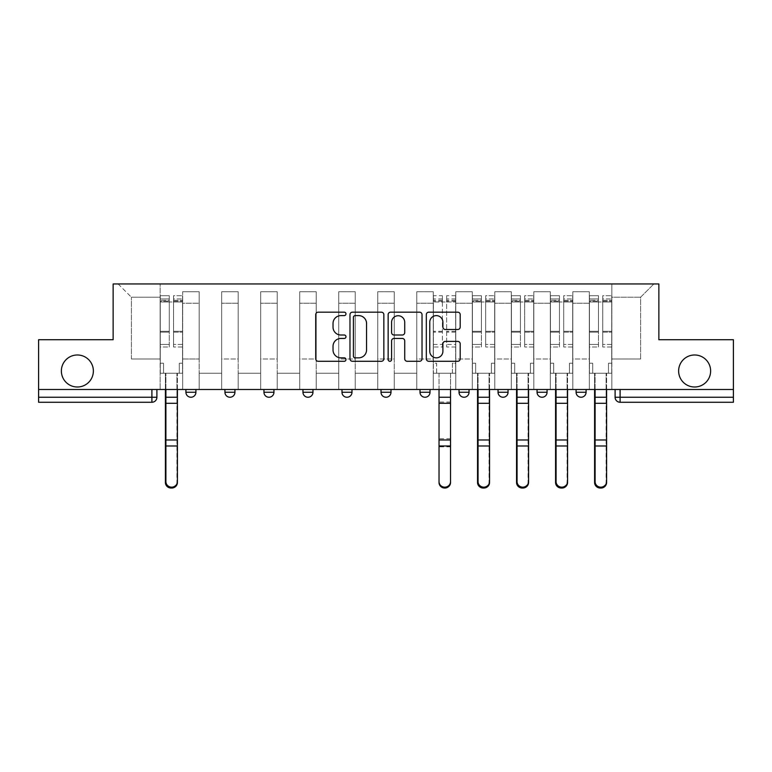 <?xml version="1.0" encoding="UTF-8"?>
<svg xmlns="http://www.w3.org/2000/svg" width="772" height="772" viewBox="0 0 772 772"><rect width="100%" height="100%" fill="white"/><g stroke="black" fill="none" stroke-linecap="round" stroke-linejoin="round"><path stroke-width="0.58" stroke-dasharray="3.86 2.9" d="M345.981 313.895A1.718 1.718 0 0 0 344.264 312.178L318.18 312.178A2.451 2.451 0 0 0 315.729 314.638L315.729 358.826A2.451 2.451 0 0 0 318.18 361.277L344.264 361.277A1.718 1.718 0 0 0 345.981 359.559A1.718 1.718 0 0 0 344.264 357.841L340.886 357.841A7.855 7.855 0 0 1 333.031 349.986L333.031 346.3A7.855 7.855 0 0 1 340.886 338.445L344.264 338.445A1.718 1.718 0 0 0 345.981 336.727A1.718 1.718 0 0 0 344.264 335.009L340.886 335.009A7.855 7.855 0 0 1 333.031 327.154L333.031 323.468A7.855 7.855 0 0 1 340.886 315.613L344.264 315.613A1.718 1.718 0 0 0 345.981 313.895M678.627 370.994A16.009 16.009 0 0 0 694.636 387.004A16.009 16.009 0 0 0 710.636 370.994A16.009 16.009 0 0 0 694.636 354.985A16.009 16.009 0 0 0 678.627 370.994M61.364 370.994A16.009 16.009 0 0 0 77.364 387.004A16.009 16.009 0 0 0 93.373 370.994A16.009 16.009 0 0 0 77.364 354.985A16.009 16.009 0 0 0 61.364 370.994M576.086 389.503L586.083 389.503L586.083 392.253A4.999 4.999 0 0 1 581.084 397.252A4.999 4.999 0 0 1 576.086 392.253L576.086 389.503L586.083 389.503M537.061 389.503L547.068 389.503L537.061 389.503L537.061 392.253A4.999 4.999 0 0 0 542.069 397.252A4.999 4.999 0 0 0 547.068 392.253L537.061 392.253M508.053 389.503L498.046 389.503L508.053 389.503L508.053 392.253A4.999 4.999 0 0 1 503.054 397.252A4.999 4.999 0 0 1 498.046 392.253L508.053 392.253M459.031 389.503L469.038 389.503L459.031 389.503L459.031 392.253A4.999 4.999 0 0 0 464.03 397.252A4.999 4.999 0 0 0 469.038 392.253L459.031 392.253M420.016 389.503L430.023 389.503L420.016 389.503M381.001 389.503L390.999 389.503L381.001 389.503M341.977 389.503L351.984 389.503L341.977 389.503L341.977 392.253L351.984 392.253M312.969 389.503L302.962 389.503L312.969 389.503L312.969 392.253A4.999 4.999 0 0 1 307.97 397.252M263.947 389.503L273.954 389.503L273.954 392.253A4.999 4.999 0 0 1 268.945 397.252A4.999 4.999 0 0 1 263.947 392.253L263.947 389.503L273.954 389.503M224.932 389.503L234.939 389.503L224.932 389.503M185.917 389.503L195.914 389.503L185.917 389.503L185.917 392.253L195.914 392.253M733.4 389.503L38.6 389.503L38.6 339.728L113.137 339.728L113.137 283.951L658.863 283.951L658.863 339.728L733.4 339.728L733.4 397.252L615.101 397.252A4.999 4.999 0 0 0 620.099 402.26L733.4 402.26L733.4 397.252M38.6 389.503L151.901 389.503L38.6 389.503L38.6 402.26L151.901 402.26A4.999 4.999 0 0 0 156.899 397.252L38.6 397.252M182.665 303.213L182.665 358.99L182.665 303.213L199.166 303.213L199.166 291.71L199.166 358.99L199.166 303.213L182.665 303.213M182.665 389.503L182.665 291.71L199.166 291.71L182.665 291.71L182.665 389.503L182.665 373.243L160.151 373.243L182.665 373.243L182.665 389.503L160.151 389.503L160.151 283.951L611.849 283.951L118.135 283.951L160.151 283.951L160.151 358.99L160.151 297.21L131.394 297.21L160.151 297.21L160.151 283.951L160.151 389.503L160.151 373.243L160.151 389.503L182.665 389.503M199.166 389.503L199.166 291.71L182.665 291.71L199.166 291.71L199.166 389.503L199.166 373.243L221.68 373.243L199.166 373.243L199.166 389.503L221.68 389.503L221.68 291.71L221.68 303.213L221.68 291.71L238.191 291.71L238.191 303.213L238.191 291.71L221.68 291.71L221.68 389.503L221.68 373.243L221.68 389.503L199.166 389.503M221.68 358.99L221.68 303.213L221.68 358.99L238.191 358.99L238.191 303.213L238.191 358.99L221.68 358.99M238.191 389.503L238.191 291.71L221.68 291.71L238.191 291.71L238.191 389.503L238.191 373.243L260.695 373.243L238.191 373.243L238.191 389.503L260.695 389.503L260.695 291.71L260.695 303.213L260.695 291.71L277.206 291.71L277.206 303.213L277.206 291.71L260.695 291.71L260.695 389.503L260.695 373.243L260.695 389.503L238.191 389.503M260.695 358.99L260.695 303.213L260.695 358.99L277.206 358.99L277.206 303.213L277.206 358.99L260.695 358.99M277.206 389.503L277.206 291.71L260.695 291.71L277.206 291.71L277.206 389.503L277.206 373.243L299.71 373.243L277.206 373.243L277.206 389.503L299.71 389.503L299.71 291.71L299.71 303.213L299.71 291.71L316.221 291.71L316.221 303.213L316.221 291.71L299.71 291.71L299.71 389.503L299.71 373.243L299.71 389.503L277.206 389.503M299.71 358.99L299.71 303.213L299.71 358.99L316.221 358.99L316.221 303.213L316.221 358.99L299.71 358.99M316.221 389.503L316.221 291.71L299.71 291.71L316.221 291.71L316.221 389.503L316.221 373.243L338.734 373.243L316.221 373.243L316.221 389.503L338.734 389.503L338.734 291.71L338.734 303.213L338.734 291.71L355.236 291.71L355.236 303.213L355.236 291.71L338.734 291.71L338.734 389.503L338.734 373.243L338.734 389.503L316.221 389.503M338.734 358.99L338.734 303.213L338.734 358.99L355.236 358.99L355.236 303.213L355.236 358.99L338.734 358.99M355.236 389.503L355.236 291.71L338.734 291.71L355.236 291.71L355.236 389.503L355.236 373.243L377.749 373.243L355.236 373.243L355.236 389.503L377.749 389.503L377.749 291.71L377.749 303.213L377.749 291.71L394.251 291.71L394.251 303.213L394.251 291.71L377.749 291.71L377.749 389.503L377.749 373.243L377.749 389.503L355.236 389.503M377.749 358.99L377.749 303.213L377.749 358.99L394.251 358.99L394.251 303.213L394.251 358.99L377.749 358.99M394.251 389.503L394.251 291.71L377.749 291.71L394.251 291.71L394.251 389.503L394.251 373.243L416.764 373.243L394.251 373.243L394.251 389.503L416.764 389.503L416.764 291.71L416.764 303.213L416.764 291.71L433.266 291.71L433.266 303.213L433.266 291.71L416.764 291.71L416.764 389.503L416.764 373.243L416.764 389.503L394.251 389.503M416.764 358.99L416.764 303.213L416.764 358.99L433.266 358.99L433.266 303.213L433.266 358.99L416.764 358.99M433.266 389.503L433.266 291.71L416.764 291.71L433.266 291.71L433.266 389.503L433.266 373.243L455.779 373.243L433.266 373.243L433.266 389.503L455.779 389.503L455.779 291.71L455.779 303.213L455.779 291.71L472.29 291.71L472.29 303.213L472.29 291.71L455.779 291.71L455.779 389.503L455.779 373.243L455.779 389.503L433.266 389.503M455.779 358.99L455.779 303.213L455.779 358.99L472.29 358.99L472.29 303.213L472.29 358.99L455.779 358.99M472.29 389.503L472.29 291.71L455.779 291.71L472.29 291.71L472.29 389.503L472.29 373.243L494.794 373.243L472.29 373.243L472.29 389.503L494.794 389.503L494.794 291.71L494.794 303.213L494.794 291.71L511.305 291.71L511.305 303.213L511.305 291.71L494.794 291.71L494.794 389.503L494.794 373.243L494.794 389.503L472.29 389.503M494.794 358.99L494.794 303.213L494.794 358.99L511.305 358.99L511.305 303.213L511.305 358.99L494.794 358.99M511.305 389.503L511.305 291.71L494.794 291.71L511.305 291.71L511.305 389.503L511.305 373.243L533.809 373.243L511.305 373.243L511.305 389.503L533.809 389.503L533.809 291.71L533.809 303.213L533.809 291.71L550.32 291.71L550.32 303.213L550.32 291.71L533.809 291.71L533.809 389.503L533.809 373.243L533.809 389.503L511.305 389.503M533.809 358.99L533.809 303.213L533.809 358.99L550.32 358.99L550.32 303.213L550.32 358.99L533.809 358.99M550.32 389.503L550.32 291.71L533.809 291.71L550.32 291.71L550.32 389.503L550.32 373.243L572.834 373.243L550.32 373.243L550.32 389.503L572.834 389.503L572.834 291.71L572.834 303.213L572.834 291.71L589.335 291.71L589.335 303.213L589.335 291.71L572.834 291.71L572.834 389.503L572.834 373.243L572.834 389.503L550.32 389.503M572.834 358.99L572.834 303.213L572.834 358.99L589.335 358.99L589.335 303.213L589.335 358.99L572.834 358.99M589.335 389.503L589.335 291.71L572.834 291.71L589.335 291.71L589.335 389.503L589.335 373.243L611.849 373.243L589.335 373.243L589.335 389.503L611.849 389.503L611.849 283.951L653.865 283.951L611.849 283.951L611.849 297.21L640.606 297.21L611.849 297.21L611.849 358.99L611.849 283.951L611.849 389.503L589.335 389.503L611.849 389.503L611.849 373.243L611.849 389.503L589.335 389.503M182.665 358.99L199.166 358.99L182.665 358.99M131.394 358.99L131.394 297.21L131.394 358.99L160.151 358.99L131.394 358.99M640.606 358.99L640.606 297.21L653.865 283.951L640.606 297.21L640.606 358.99L611.849 358.99L640.606 358.99M620.099 389.503L615.101 389.503L620.099 389.503L620.099 402.26M151.901 389.503L156.899 389.503L151.901 389.503L151.901 402.26M390.999 392.253L381.001 392.253A4.999 4.999 0 0 0 386 397.252M430.023 392.253L420.016 392.253A4.999 4.999 0 0 0 425.015 397.252M118.135 283.951L131.394 297.21L118.135 283.951M383.848 358.826L383.848 314.638A2.451 2.451 0 0 0 381.397 312.178L352.428 312.178A2.451 2.451 0 0 0 349.977 314.638L349.977 358.826A2.451 2.451 0 0 0 352.428 361.277L381.397 361.277A2.451 2.451 0 0 0 383.848 358.826M355.13 315.613A1.718 1.718 0 0 0 353.412 317.331L353.412 356.124A1.718 1.718 0 0 0 355.13 357.841L358.69 357.841A7.855 7.855 0 0 0 366.546 349.986L366.546 323.468A7.855 7.855 0 0 0 358.69 315.613L355.13 315.613M390.603 312.178L419.572 312.178A2.451 2.451 0 0 1 422.023 314.638L422.023 358.826A2.451 2.451 0 0 1 419.572 361.277L407.172 361.277A2.451 2.451 0 0 1 404.721 358.826L404.721 340.906A2.451 2.451 0 0 0 402.26 338.445L394.038 338.445A2.451 2.451 0 0 0 391.587 340.906L391.587 359.559A1.718 1.718 0 0 1 389.87 361.277A1.718 1.718 0 0 1 388.152 359.559L388.152 314.638A2.451 2.451 0 0 1 390.603 312.178M404.721 322.31A6.572 6.572 0 0 0 398.149 315.738A6.572 6.572 0 0 0 391.587 322.31L391.587 332.558A2.451 2.451 0 0 0 394.038 335.009L402.26 335.009A2.451 2.451 0 0 0 404.721 332.558L404.721 322.31M445.347 329.49L457.748 329.49A2.451 2.451 0 0 0 460.199 327.029L460.199 314.638A2.451 2.451 0 0 0 457.748 312.178L428.778 312.178A2.451 2.451 0 0 0 426.327 314.638L426.327 358.826A2.451 2.451 0 0 0 428.778 361.277L457.748 361.277A2.451 2.451 0 0 0 460.199 358.826L460.199 343.849A2.451 2.451 0 0 0 457.748 341.398L445.347 341.398A2.451 2.451 0 0 0 442.896 343.849L442.896 351.27A6.572 6.572 0 0 1 436.325 357.841A6.572 6.572 0 0 1 429.763 351.27L429.763 322.185A6.572 6.572 0 0 1 436.325 315.613A6.572 6.572 0 0 1 442.896 322.185L442.896 327.029A2.451 2.451 0 0 0 445.347 329.49M171.403 488.039A5.751 5.539 180 0 0 176.913 482.5L176.913 481.632A5.751 5.539 -0 0 1 171.162 487.171A5.751 5.539 -0 0 1 165.401 481.632L165.401 482.5M177.406 389.503L177.406 373.243L179.287 373.243L179.287 363.236L182.539 363.236L182.539 298.967L182.539 344.437L173.536 344.437L182.539 344.437L182.539 346.985L182.539 295.715L182.539 373.243L179.287 373.243L179.287 363.236L182.539 363.236L179.287 363.236L179.287 373.243L176.913 373.243L182.539 373.243L182.539 363.236L179.287 363.236L179.287 373.243L182.539 373.243L177.406 373.243L177.406 482.5M173.536 301.177L173.536 298.967L173.536 301.968L169.28 301.968L182.539 301.968L182.539 298.967L182.539 346.985L173.536 346.985L182.539 346.985L182.539 295.715L182.539 373.243L182.539 301.968L173.536 301.968L182.539 301.968L173.536 301.968L173.536 295.715L173.536 301.968L173.536 298.967L182.539 298.967L173.536 298.967L173.536 332.134L182.539 332.134L173.536 332.134L173.536 346.985L173.536 295.715L182.539 295.715L173.536 295.715L173.536 300.318L182.539 300.318L173.536 300.318L173.536 331.275L182.539 331.275L173.536 331.275L173.536 346.985L173.536 301.177L182.539 301.177L173.536 301.177M165.401 481.632L165.401 373.243L163.529 373.243L163.529 363.236L160.277 363.236L160.277 301.968L169.28 301.968L169.28 298.967L160.277 298.967L169.28 298.967L169.28 301.968L169.28 295.715L160.277 295.715L169.28 295.715L169.28 300.318L160.277 300.318L169.28 300.318L169.28 331.275L160.277 331.275L169.28 331.275L169.28 346.985L160.277 346.985L160.277 295.715L160.277 301.968L160.277 298.967L160.277 301.177L169.28 301.177L169.28 346.985L169.28 344.437L160.277 344.437L160.277 346.985L160.277 295.715L160.277 373.243L160.277 363.236L163.529 363.236L163.529 373.243L160.277 373.243L165.903 373.243L163.529 373.243L163.529 363.236L160.277 363.236L160.277 373.243L163.529 373.243L163.529 363.236L160.277 363.236L160.277 298.967L160.277 344.437L169.28 344.437L169.28 332.134L160.277 332.134L160.277 346.985L169.28 346.985L169.28 295.715L169.28 301.968L160.277 301.968L160.277 373.243L165.401 373.243L165.401 389.503M165.903 389.503L165.903 373.243L165.903 397.252L176.913 397.252L176.913 373.243L176.913 482.5M165.401 397.252L176.913 397.252L176.913 481.632M169.28 301.177L169.28 332.134L160.277 332.134L160.277 301.177L169.28 301.177M177.406 397.252L165.903 397.252L165.903 482.5M439.027 389.503L439.027 373.243L433.391 373.243L433.391 363.236L436.643 363.236L436.643 373.243L433.391 373.243L433.391 295.715L433.391 363.236L436.643 363.236L436.643 373.243L439.027 373.243L439.027 482.5M433.391 344.437L442.395 344.437L442.395 298.967L442.395 301.968L433.391 301.968L442.395 301.968L442.395 295.715L433.391 295.715M442.395 344.437L442.395 346.985L433.391 346.985M442.395 346.985L442.395 295.715M455.654 344.437L455.654 295.715L455.654 373.243L452.402 373.243L452.402 363.236L455.654 363.236L455.654 301.968L442.395 301.968L446.65 301.968L446.65 298.967L446.65 346.985L446.65 295.715L446.65 301.968L455.654 301.968L455.654 298.967L455.654 344.437L446.65 344.437M450.53 389.503L450.53 373.243L455.654 373.243L455.654 363.236L452.402 363.236L452.402 373.243L450.53 373.243L450.53 482.5M455.654 346.985L446.65 346.985M483.542 488.039A5.751 5.539 180 0 0 489.043 482.5L489.043 481.632A5.751 5.539 -0 0 1 483.291 487.171A5.751 5.539 -0 0 1 477.54 481.632L477.54 482.5M489.544 389.503L489.544 373.243L491.417 373.243L491.417 363.236L494.669 363.236L494.669 298.967L494.669 344.437L485.665 344.437L494.669 344.437L494.669 346.985L494.669 295.715L494.669 373.243L491.417 373.243L491.417 363.236L494.669 363.236L491.417 363.236L491.417 373.243L489.043 373.243L494.669 373.243L494.669 363.236L491.417 363.236L491.417 373.243L494.669 373.243L489.544 373.243L489.544 482.5M485.665 301.177L485.665 298.967L485.665 301.968L481.419 301.968L494.669 301.968L494.669 298.967L494.669 346.985L485.665 346.985L494.669 346.985L494.669 295.715L494.669 373.243L494.669 301.968L485.665 301.968L494.669 301.968L485.665 301.968L485.665 295.715L485.665 301.968L485.665 298.967L494.669 298.967L485.665 298.967L485.665 332.134L494.669 332.134L485.665 332.134L485.665 346.985L485.665 295.715L494.669 295.715L485.665 295.715L485.665 300.318L494.669 300.318L485.665 300.318L485.665 331.275L494.669 331.275L485.665 331.275L485.665 346.985L485.665 301.177L494.669 301.177L485.665 301.177M477.54 481.632L477.54 373.243L475.668 373.243L475.668 363.236L472.416 363.236L472.416 301.968L481.419 301.968L481.419 298.967L472.416 298.967L481.419 298.967L481.419 301.968L481.419 295.715L472.416 295.715L481.419 295.715L481.419 300.318L472.416 300.318L481.419 300.318L481.419 331.275L472.416 331.275L481.419 331.275L481.419 346.985L472.416 346.985L472.416 295.715L472.416 301.968L472.416 298.967L472.416 301.177L481.419 301.177L481.419 346.985L481.419 344.437L472.416 344.437L472.416 346.985L472.416 295.715L472.416 373.243L472.416 363.236L475.668 363.236L475.668 373.243L472.416 373.243L478.042 373.243L475.668 373.243L475.668 363.236L472.416 363.236L472.416 373.243L475.668 373.243L475.668 363.236L472.416 363.236L472.416 298.967L472.416 344.437L481.419 344.437L481.419 332.134L472.416 332.134L472.416 346.985L481.419 346.985L481.419 295.715L481.419 301.968L472.416 301.968L472.416 373.243L477.54 373.243L477.54 389.503M478.042 389.503L478.042 373.243L478.042 397.252L489.043 397.252L489.043 373.243L489.043 482.5M477.54 397.252L489.043 397.252L489.043 481.632M481.419 301.177L481.419 332.134L472.416 332.134L472.416 301.177L481.419 301.177M489.544 397.252L478.042 397.252L478.042 482.5M522.557 488.039A5.751 5.539 180 0 0 528.058 482.5L528.058 481.632A5.751 5.539 -0 0 1 522.306 487.171A5.751 5.539 -0 0 1 516.555 481.632L516.555 482.5M528.559 389.503L528.559 373.243L530.441 373.243L530.441 363.236L533.693 363.236L533.693 298.967L533.693 344.437L524.68 344.437L533.693 344.437L533.693 346.985L533.693 295.715L533.693 373.243L530.441 373.243L530.441 363.236L533.693 363.236L530.441 363.236L530.441 373.243L528.058 373.243L533.693 373.243L533.693 363.236L530.441 363.236L530.441 373.243L533.693 373.243L528.559 373.243L528.559 482.5M524.68 301.177L524.68 298.967L524.68 301.968L520.434 301.968L533.693 301.968L533.693 298.967L533.693 346.985L524.68 346.985L533.693 346.985L533.693 295.715L533.693 373.243L533.693 301.968L524.68 301.968L533.693 301.968L524.68 301.968L524.68 295.715L524.68 301.968L524.68 298.967L533.693 298.967L524.68 298.967L524.68 332.134L533.693 332.134L524.68 332.134L524.68 346.985L524.68 295.715L533.693 295.715L524.68 295.715L524.68 300.318L533.693 300.318L524.68 300.318L524.68 331.275L533.693 331.275L524.68 331.275L524.68 346.985L524.68 301.177L533.693 301.177L524.68 301.177M516.555 481.632L516.555 373.243L514.683 373.243L514.683 363.236L511.431 363.236L511.431 301.968L520.434 301.968L520.434 298.967L511.431 298.967L520.434 298.967L520.434 301.968L520.434 295.715L511.431 295.715L520.434 295.715L520.434 300.318L511.431 300.318L520.434 300.318L520.434 331.275L511.431 331.275L520.434 331.275L520.434 346.985L511.431 346.985L511.431 295.715L511.431 301.968L511.431 298.967L511.431 301.177L520.434 301.177L520.434 346.985L520.434 344.437L511.431 344.437L511.431 346.985L511.431 295.715L511.431 373.243L511.431 363.236L514.683 363.236L514.683 373.243L511.431 373.243L517.057 373.243L514.683 373.243L514.683 363.236L511.431 363.236L511.431 373.243L514.683 373.243L514.683 363.236L511.431 363.236L511.431 298.967L511.431 344.437L520.434 344.437L520.434 332.134L511.431 332.134L511.431 346.985L520.434 346.985L520.434 295.715L520.434 301.968L511.431 301.968L511.431 373.243L516.555 373.243L516.555 389.503M517.057 389.503L517.057 373.243L517.057 397.252L528.058 397.252L528.058 373.243L528.058 482.5M516.555 397.252L528.058 397.252L528.058 481.632M520.434 301.177L520.434 332.134L511.431 332.134L511.431 301.177L520.434 301.177M528.559 397.252L517.057 397.252L517.057 482.5M561.572 488.039A5.751 5.539 180 0 0 567.082 482.5L567.082 481.632A5.751 5.539 -0 0 1 561.321 487.171A5.751 5.539 -0 0 1 555.57 481.632L555.57 482.5M567.574 389.503L567.574 373.243L569.456 373.243L569.456 363.236L572.708 363.236L572.708 298.967L572.708 344.437L563.705 344.437L572.708 344.437L572.708 346.985L572.708 295.715L572.708 373.243L569.456 373.243L569.456 363.236L572.708 363.236L569.456 363.236L569.456 373.243L567.082 373.243L572.708 373.243L572.708 363.236L569.456 363.236L569.456 373.243L572.708 373.243L567.574 373.243L567.574 482.5M563.705 301.177L563.705 298.967L563.705 301.968L559.449 301.968L572.708 301.968L572.708 298.967L572.708 346.985L563.705 346.985L572.708 346.985L572.708 295.715L572.708 373.243L572.708 301.968L563.705 301.968L572.708 301.968L563.705 301.968L563.705 295.715L563.705 301.968L563.705 298.967L572.708 298.967L563.705 298.967L563.705 332.134L572.708 332.134L563.705 332.134L563.705 346.985L563.705 295.715L572.708 295.715L563.705 295.715L563.705 300.318L572.708 300.318L563.705 300.318L563.705 331.275L572.708 331.275L563.705 331.275L563.705 346.985L563.705 301.177L572.708 301.177L563.705 301.177M555.57 481.632L555.57 373.243L553.698 373.243L553.698 363.236L550.446 363.236L550.446 301.968L559.449 301.968L559.449 298.967L550.446 298.967L559.449 298.967L559.449 301.968L559.449 295.715L550.446 295.715L559.449 295.715L559.449 300.318L550.446 300.318L559.449 300.318L559.449 331.275L550.446 331.275L559.449 331.275L559.449 346.985L550.446 346.985L550.446 295.715L550.446 301.968L550.446 298.967L550.446 301.177L559.449 301.177L559.449 346.985L559.449 344.437L550.446 344.437L550.446 346.985L550.446 295.715L550.446 373.243L550.446 363.236L553.698 363.236L553.698 373.243L550.446 373.243L556.072 373.243L553.698 373.243L553.698 363.236L550.446 363.236L550.446 373.243L553.698 373.243L553.698 363.236L550.446 363.236L550.446 298.967L550.446 344.437L559.449 344.437L559.449 332.134L550.446 332.134L550.446 346.985L559.449 346.985L559.449 295.715L559.449 301.968L550.446 301.968L550.446 373.243L555.57 373.243L555.57 389.503M556.072 389.503L556.072 373.243L556.072 397.252L567.082 397.252L567.082 373.243L567.082 482.5M555.57 397.252L567.082 397.252L567.082 481.632M559.449 301.177L559.449 332.134L550.446 332.134L550.446 301.177L559.449 301.177M567.574 397.252L556.072 397.252L556.072 482.5M600.597 488.039A5.751 5.539 180 0 0 606.097 482.5L606.097 481.632A5.751 5.539 -0 0 1 600.346 487.171A5.751 5.539 -0 0 1 594.594 481.632L594.594 482.5M606.599 389.503L606.599 373.243L608.471 373.243L608.471 363.236L611.723 363.236L611.723 298.967L611.723 344.437L602.72 344.437L611.723 344.437L611.723 346.985L611.723 295.715L611.723 373.243L608.471 373.243L608.471 363.236L611.723 363.236L608.471 363.236L608.471 373.243L606.097 373.243L611.723 373.243L611.723 363.236L608.471 363.236L608.471 373.243L611.723 373.243L606.599 373.243L606.599 482.5M602.72 301.177L602.72 298.967L602.72 301.968L598.464 301.968L611.723 301.968L611.723 298.967L611.723 346.985L602.72 346.985L611.723 346.985L611.723 295.715L611.723 373.243L611.723 301.968L602.72 301.968L611.723 301.968L602.72 301.968L602.72 295.715L602.72 301.968L602.72 298.967L611.723 298.967L602.72 298.967L602.72 332.134L611.723 332.134L602.72 332.134L602.72 346.985L602.72 295.715L611.723 295.715L602.72 295.715L602.72 300.318L611.723 300.318L602.72 300.318L602.72 331.275L611.723 331.275L602.72 331.275L602.72 346.985L602.72 301.177L611.723 301.177L602.72 301.177M594.594 481.632L594.594 373.243L592.713 373.243L592.713 363.236L589.461 363.236L589.461 301.968L598.464 301.968L598.464 298.967L589.461 298.967L598.464 298.967L598.464 301.968L598.464 295.715L589.461 295.715L598.464 295.715L598.464 300.318L589.461 300.318L598.464 300.318L598.464 331.275L589.461 331.275L598.464 331.275L598.464 346.985L589.461 346.985L589.461 295.715L589.461 301.968L589.461 298.967L589.461 301.177L598.464 301.177L598.464 346.985L598.464 344.437L589.461 344.437L589.461 346.985L589.461 295.715L589.461 373.243L589.461 363.236L592.713 363.236L592.713 373.243L589.461 373.243L595.087 373.243L592.713 373.243L592.713 363.236L589.461 363.236L589.461 373.243L592.713 373.243L592.713 363.236L589.461 363.236L589.461 298.967L589.461 344.437L598.464 344.437L598.464 332.134L589.461 332.134L589.461 346.985L598.464 346.985L598.464 295.715L598.464 301.968L589.461 301.968L589.461 373.243L594.594 373.243L594.594 389.503M595.087 389.503L595.087 373.243L595.087 397.252L606.097 397.252L606.097 373.243L606.097 482.5M594.594 397.252L606.097 397.252L606.097 481.632M598.464 301.177L598.464 332.134L589.461 332.134L589.461 301.177L598.464 301.177M606.599 397.252L595.087 397.252L595.087 482.5M586.083 392.253L576.086 392.253M312.969 392.253L302.962 392.253M273.954 392.253L263.947 392.253M234.939 392.253L224.932 392.253M589.335 303.213L572.834 303.213L589.335 303.213M550.32 303.213L533.809 303.213L550.32 303.213M511.305 303.213L494.794 303.213L511.305 303.213M472.29 303.213L455.779 303.213L472.29 303.213M433.266 303.213L416.764 303.213L433.266 303.213M394.251 303.213L377.749 303.213L394.251 303.213M355.236 303.213L338.734 303.213L355.236 303.213M316.221 303.213L299.71 303.213L316.221 303.213M277.206 303.213L260.695 303.213L277.206 303.213M238.191 303.213L221.68 303.213L238.191 303.213M160.277 301.968L169.28 301.968L160.277 301.968M165.401 439.982L176.913 439.982M165.401 403.293L176.913 403.293M165.401 445.994L176.913 445.994M177.406 446.863L176.913 446.863M177.406 438.728L176.913 438.728M177.406 402.048L176.913 402.048M442.395 301.177L433.391 301.177M442.395 332.134L433.391 332.134M442.395 331.275L433.391 331.275M442.395 300.318L433.391 300.318M450.53 397.252L439.027 397.252M455.654 301.177L446.65 301.177M455.654 332.134L446.65 332.134M455.654 331.275L446.65 331.275M455.654 300.318L446.65 300.318M450.53 446.863L439.027 446.863M450.53 438.728L439.027 438.728M450.53 402.048L439.027 402.048M472.416 301.968L481.419 301.968L472.416 301.968M477.54 439.982L489.043 439.982M477.54 403.293L489.043 403.293M477.54 445.994L489.043 445.994M489.544 446.863L489.043 446.863M489.544 438.728L489.043 438.728M489.544 402.048L489.043 402.048M511.431 301.968L520.434 301.968L511.431 301.968M516.555 439.982L528.058 439.982M516.555 403.293L528.058 403.293M516.555 445.994L528.058 445.994M528.559 446.863L528.058 446.863M528.559 438.728L528.058 438.728M528.559 402.048L528.058 402.048M550.446 301.968L559.449 301.968L550.446 301.968M555.57 439.982L567.082 439.982M555.57 403.293L567.082 403.293M555.57 445.994L567.082 445.994M567.574 446.863L567.082 446.863M567.574 438.728L567.082 438.728M567.574 402.048L567.082 402.048M589.461 301.968L598.464 301.968L589.461 301.968M594.594 439.982L606.097 439.982M594.594 403.293L606.097 403.293M594.594 445.994L606.097 445.994M606.599 446.863L606.097 446.863M606.599 438.728L606.097 438.728M606.599 402.048L606.097 402.048M442.395 298.967L433.391 298.967M455.654 298.967L446.65 298.967M455.654 295.715L446.65 295.715"/><path stroke-width="1.16" d="M345.981 313.895A1.718 1.718 0 0 0 344.264 312.178L318.18 312.178A2.451 2.451 0 0 0 315.729 314.638L315.729 358.826A2.451 2.451 0 0 0 318.18 361.277L344.264 361.277A1.718 1.718 0 0 0 345.981 359.559A1.718 1.718 0 0 0 344.264 357.841L340.886 357.841A7.855 7.855 0 0 1 333.031 349.986L333.031 346.3A7.855 7.855 0 0 1 340.886 338.445L344.264 338.445A1.718 1.718 0 0 0 345.981 336.727A1.718 1.718 0 0 0 344.264 335.009L340.886 335.009A7.855 7.855 0 0 1 333.031 327.154L333.031 323.468A7.855 7.855 0 0 1 340.886 315.613L344.264 315.613A1.718 1.718 0 0 0 345.981 313.895M678.627 370.994A16.009 16.009 0 0 0 694.636 387.004A16.009 16.009 0 0 0 710.636 370.994A16.009 16.009 0 0 0 694.636 354.985A16.009 16.009 0 0 0 678.627 370.994M61.364 370.994A16.009 16.009 0 0 0 77.364 387.004A16.009 16.009 0 0 0 93.373 370.994A16.009 16.009 0 0 0 77.364 354.985A16.009 16.009 0 0 0 61.364 370.994M498.046 389.503L498.046 392.253L508.053 392.253A4.999 4.999 0 0 1 503.054 397.252A4.999 4.999 0 0 1 498.046 392.253L498.046 389.503M420.016 389.503L420.016 392.253L430.023 392.253A4.999 4.999 0 0 1 425.015 397.252A4.999 4.999 0 0 1 420.016 392.253L420.016 389.503M381.001 389.503L381.001 392.253L390.999 392.253A4.999 4.999 0 0 1 386 397.252A4.999 4.999 0 0 1 381.001 392.253L381.001 389.503M302.962 392.253L302.962 389.503L302.962 392.253A4.999 4.999 0 0 0 307.97 397.252A4.999 4.999 0 0 1 302.962 392.253L312.969 392.253A4.999 4.999 0 0 1 307.97 397.252M224.932 392.253L224.932 389.503L224.932 392.253A4.999 4.999 0 0 0 229.931 397.252A4.999 4.999 0 0 1 224.932 392.253L234.939 392.253A4.999 4.999 0 0 1 229.931 397.252A4.999 4.999 0 0 0 234.939 392.253L234.939 389.503L234.939 392.253M457.748 329.49A2.451 2.451 0 0 0 460.199 327.029L460.199 314.638A2.451 2.451 0 0 0 457.748 312.178L428.778 312.178A2.451 2.451 0 0 0 426.327 314.638L426.327 358.826A2.451 2.451 0 0 0 428.778 361.277L457.748 361.277A2.451 2.451 0 0 0 460.199 358.826L460.199 343.849A2.451 2.451 0 0 0 457.748 341.398L445.347 341.398A2.451 2.451 0 0 0 442.896 343.849L442.896 351.27A6.572 6.572 0 0 1 436.325 357.841A6.572 6.572 0 0 1 429.763 351.27L429.763 322.185A6.572 6.572 0 0 1 436.325 315.613A6.572 6.572 0 0 1 442.896 322.185L442.896 327.029A2.451 2.451 0 0 0 445.347 329.49L457.748 329.49M38.6 389.503L38.6 339.728L113.137 339.728L113.137 283.951L658.863 283.951L658.863 339.728L733.4 339.728L733.4 389.503L38.6 389.503L38.6 397.252L156.899 397.252L156.899 389.503L156.899 397.252A4.999 4.999 0 0 1 151.901 402.26L38.6 402.26L38.6 397.252M383.848 314.638A2.451 2.451 0 0 0 381.397 312.178L352.428 312.178A2.451 2.451 0 0 0 349.977 314.638L349.977 358.826A2.451 2.451 0 0 0 352.428 361.277L381.397 361.277A2.451 2.451 0 0 0 383.848 358.826L383.848 314.638M390.603 312.178L419.572 312.178A2.451 2.451 0 0 1 422.023 314.638L422.023 358.826A2.451 2.451 0 0 1 419.572 361.277L407.172 361.277A2.451 2.451 0 0 1 404.721 358.826L404.721 340.906A2.451 2.451 0 0 0 402.26 338.445L394.038 338.445A2.451 2.451 0 0 0 391.587 340.906L391.587 359.559A1.718 1.718 0 0 1 389.87 361.277A1.718 1.718 0 0 1 388.152 359.559L388.152 314.638A2.451 2.451 0 0 1 390.603 312.178M615.101 389.503L615.101 397.252L733.4 397.252L733.4 402.26L620.099 402.26A4.999 4.999 0 0 1 615.101 397.252L615.101 389.503M733.4 389.503L733.4 397.252M586.083 389.503L586.083 392.253A4.999 4.999 0 0 1 581.084 397.252A4.999 4.999 0 0 1 576.086 392.253L586.083 392.253M576.086 389.503L576.086 392.253M547.068 389.503L547.068 392.253A4.999 4.999 0 0 1 542.069 397.252A4.999 4.999 0 0 1 537.061 392.253L547.068 392.253L547.068 389.503M537.061 389.503L537.061 392.253M508.053 389.503L508.053 392.253M469.038 389.503L469.038 392.253A4.999 4.999 0 0 1 464.03 397.252A4.999 4.999 0 0 1 459.031 392.253L469.038 392.253L469.038 389.503M459.031 389.503L459.031 392.253M430.023 392.253L430.023 389.503L430.023 392.253A4.999 4.999 0 0 1 425.015 397.252M390.999 392.253L390.999 389.503L390.999 392.253A4.999 4.999 0 0 1 386 397.252M351.984 389.503L351.984 392.253A4.999 4.999 0 0 1 346.985 397.252A4.999 4.999 0 0 1 341.977 392.253A4.999 4.999 0 0 0 346.985 397.252A4.999 4.999 0 0 0 351.984 392.253L351.984 389.503M341.977 389.503L341.977 392.253L351.984 392.253M312.969 389.503L312.969 392.253M273.954 389.503L273.954 392.253A4.999 4.999 0 0 1 268.945 397.252A4.999 4.999 0 0 1 263.947 392.253L273.954 392.253M263.947 389.503L263.947 392.253M195.914 389.503L195.914 392.253A4.999 4.999 0 0 1 190.916 397.252A4.999 4.999 0 0 1 185.917 392.253A4.999 4.999 0 0 0 190.916 397.252A4.999 4.999 0 0 0 195.914 392.253L195.914 389.503M185.917 389.503L185.917 392.253L195.914 392.253M355.13 315.613A1.718 1.718 0 0 0 353.412 317.331L353.412 356.124A1.718 1.718 0 0 0 355.13 357.841L358.69 357.841A7.855 7.855 0 0 0 366.546 349.986L366.546 323.468A7.855 7.855 0 0 0 358.69 315.613L355.13 315.613M404.721 322.31A6.572 6.572 0 0 0 398.149 315.738A6.572 6.572 0 0 0 391.587 322.31L391.587 332.558A2.451 2.451 0 0 0 394.038 335.009L402.26 335.009A2.451 2.451 0 0 0 404.721 332.558L404.721 322.31M165.401 389.503L165.401 482.5A5.751 5.539 180 0 0 171.403 488.039M177.406 481.632L177.406 482.5A5.751 5.539 180 0 1 171.654 488.049A5.751 5.539 180 0 1 165.903 482.5L165.903 481.632A5.751 5.539 0 0 0 171.654 487.171A5.751 5.539 0 0 0 177.406 481.632L177.406 445.994L165.903 445.994L165.903 481.632M165.903 389.503L165.903 445.994M177.406 389.503L177.406 445.994M450.53 481.632L450.53 482.5A5.751 5.539 180 0 1 444.778 488.049A5.751 5.539 180 0 1 439.027 482.5L439.027 481.632A5.751 5.539 0 0 0 444.778 487.171A5.751 5.539 0 0 0 450.53 481.632L450.53 445.994L439.027 445.994L439.027 481.632M439.027 389.503L439.027 445.994M450.53 389.503L450.53 445.994M477.54 389.503L477.54 482.5A5.751 5.539 180 0 0 483.542 488.039M489.544 481.632L489.544 482.5A5.751 5.539 180 0 1 483.793 488.049A5.751 5.539 180 0 1 478.042 482.5L478.042 481.632A5.751 5.539 0 0 0 483.793 487.171A5.751 5.539 0 0 0 489.544 481.632L489.544 445.994L478.042 445.994L478.042 481.632M478.042 389.503L478.042 445.994M489.544 389.503L489.544 445.994M516.555 389.503L516.555 482.5A5.751 5.539 180 0 0 522.557 488.039M528.559 481.632L528.559 482.5A5.751 5.539 180 0 1 522.808 488.049A5.751 5.539 180 0 1 517.057 482.5L517.057 481.632A5.751 5.539 0 0 0 522.808 487.171A5.751 5.539 0 0 0 528.559 481.632L528.559 445.994L517.057 445.994L517.057 481.632M517.057 389.503L517.057 445.994M528.559 389.503L528.559 445.994M555.57 389.503L555.57 482.5A5.751 5.539 180 0 0 561.572 488.039M567.574 481.632L567.574 482.5A5.751 5.539 180 0 1 561.823 488.049A5.751 5.539 180 0 1 556.072 482.5L556.072 481.632A5.751 5.539 0 0 0 561.823 487.171A5.751 5.539 0 0 0 567.574 481.632L567.574 445.994L556.072 445.994L556.072 481.632M556.072 389.503L556.072 445.994M567.574 389.503L567.574 445.994M594.594 389.503L594.594 482.5A5.751 5.539 180 0 0 600.597 488.039M606.599 481.632L606.599 482.5A5.751 5.539 180 0 1 600.838 488.049A5.751 5.539 180 0 1 595.087 482.5L595.087 481.632A5.751 5.539 0 0 0 600.838 487.171A5.751 5.539 0 0 0 606.599 481.632L606.599 445.994L595.087 445.994L595.087 481.632M595.087 389.503L595.087 445.994M606.599 389.503L606.599 445.994M151.901 389.503L151.901 402.26M620.099 389.503L620.099 402.26M165.401 397.252L177.406 397.252M165.401 446.863L165.903 446.863M165.401 438.728L165.903 438.728M165.401 402.048L165.903 402.048M177.406 439.982L165.903 439.982M177.406 403.293L165.903 403.293M450.53 397.252L439.027 397.252M450.53 439.982L439.027 439.982M450.53 403.293L439.027 403.293M477.54 397.252L489.544 397.252M477.54 446.863L478.042 446.863M477.54 438.728L478.042 438.728M477.54 402.048L478.042 402.048M489.544 439.982L478.042 439.982M489.544 403.293L478.042 403.293M516.555 397.252L528.559 397.252M516.555 446.863L517.057 446.863M516.555 438.728L517.057 438.728M516.555 402.048L517.057 402.048M528.559 439.982L517.057 439.982M528.559 403.293L517.057 403.293M555.57 397.252L567.574 397.252M555.57 446.863L556.072 446.863M555.57 438.728L556.072 438.728M555.57 402.048L556.072 402.048M567.574 439.982L556.072 439.982M567.574 403.293L556.072 403.293M594.594 397.252L606.599 397.252M594.594 446.863L595.087 446.863M594.594 438.728L595.087 438.728M594.594 402.048L595.087 402.048M606.599 439.982L595.087 439.982M606.599 403.293L595.087 403.293"/></g></svg>
